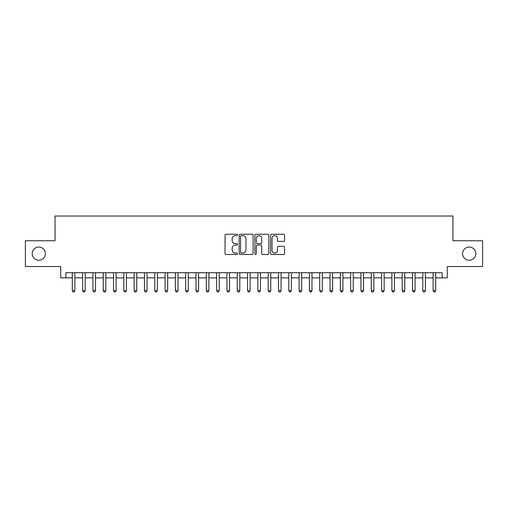 <?xml version="1.0" encoding="UTF-8"?>
<svg xmlns="http://www.w3.org/2000/svg" width="508" height="508" viewBox="0 0 508 508"><rect width="100%" height="100%" fill="white"/><g stroke="black" fill="none" stroke-linecap="round" stroke-linejoin="round"><path stroke-width="0.76" d="M237.509 234.95A0.711 0.711 0 0 0 236.798 234.245L226.047 234.245A1.01 1.01 0 0 0 225.038 235.255L225.038 253.467A1.01 1.01 0 0 0 226.047 254.483L236.798 254.483A0.711 0.711 0 0 0 237.509 253.771A0.711 0.711 0 0 0 236.798 253.067L235.407 253.067A3.238 3.238 0 0 1 232.169 249.828L232.169 248.31A3.238 3.238 0 0 1 235.407 245.072L236.798 245.072A0.711 0.711 0 0 0 237.509 244.361A0.711 0.711 0 0 0 236.798 243.656L235.407 243.656A3.238 3.238 0 0 1 232.169 240.417L232.169 238.9A3.238 3.238 0 0 1 235.407 235.661L236.798 235.661A0.711 0.711 0 0 0 237.509 234.95M462.604 253.638A6.598 6.598 0 0 0 469.202 260.236A6.598 6.598 0 0 0 475.799 253.638A6.598 6.598 0 0 0 469.202 247.04A6.598 6.598 0 0 0 462.604 253.638M32.201 253.638A6.598 6.598 0 0 0 38.799 260.236A6.598 6.598 0 0 0 45.396 253.638A6.598 6.598 0 0 0 38.799 247.04A6.598 6.598 0 0 0 32.201 253.638M283.572 241.376A1.01 1.01 0 0 0 284.582 240.367L284.582 235.255A1.01 1.01 0 0 0 283.572 234.245L271.634 234.245A1.01 1.01 0 0 0 270.618 235.255L270.618 253.467A1.01 1.01 0 0 0 271.634 254.483L283.572 254.483A1.01 1.01 0 0 0 284.582 253.467L284.582 247.294A1.01 1.01 0 0 0 283.572 246.285L278.46 246.285A1.01 1.01 0 0 0 277.451 247.294L277.451 250.355A2.705 2.705 0 0 1 274.745 253.067A2.705 2.705 0 0 1 272.034 250.355L272.034 238.366A2.705 2.705 0 0 1 274.745 235.661A2.705 2.705 0 0 1 277.451 238.366L277.451 240.367A1.01 1.01 0 0 0 278.46 241.376L283.572 241.376M65.862 277.863L65.862 272.713L442.138 272.713L442.138 277.863L447.294 277.863L447.294 266.522L482.6 266.522L482.6 240.754L452.965 240.754L452.965 216.014L55.035 216.014L55.035 240.754L25.4 240.754L25.4 266.522L60.706 266.522L60.706 277.863L72.307 277.863M253.117 235.255A1.01 1.01 0 0 0 252.101 234.245L240.163 234.245A1.01 1.01 0 0 0 239.154 235.255L239.154 253.467A1.01 1.01 0 0 0 240.163 254.483L252.101 254.483A1.01 1.01 0 0 0 253.117 253.467L253.117 235.255M255.899 234.245L267.837 234.245A1.01 1.01 0 0 1 268.846 235.255L268.846 253.467A1.01 1.01 0 0 1 267.837 254.483L262.725 254.483A1.01 1.01 0 0 1 261.715 253.467L261.715 246.082A1.01 1.01 0 0 0 260.706 245.072L257.315 245.072A1.01 1.01 0 0 0 256.305 246.082L256.305 253.771A0.711 0.711 0 0 1 255.594 254.483A0.711 0.711 0 0 1 254.883 253.771L254.883 235.255A1.01 1.01 0 0 1 255.899 234.245M74.886 277.863L82.614 277.863M85.192 277.863L92.926 277.863M95.498 277.863L103.232 277.863M105.81 277.863L113.538 277.863M116.116 277.863L123.85 277.863M126.428 277.863L134.156 277.863M136.735 277.863L144.469 277.863M147.047 277.863L154.775 277.863M157.353 277.863L165.087 277.863M167.665 277.863L175.393 277.863M177.971 277.863L185.706 277.863M188.284 277.863L196.012 277.863M198.59 277.863L206.324 277.863M208.896 277.863L216.63 277.863M219.208 277.863L226.936 277.863M229.514 277.863L237.249 277.863M239.827 277.863L247.555 277.863M250.133 277.863L257.867 277.863M260.445 277.863L268.173 277.863M270.751 277.863L278.486 277.863M281.064 277.863L288.792 277.863M291.37 277.863L299.104 277.863M301.676 277.863L309.41 277.863M311.988 277.863L319.716 277.863M322.294 277.863L330.029 277.863M332.607 277.863L340.335 277.863M342.913 277.863L350.647 277.863M353.225 277.863L360.953 277.863M363.531 277.863L371.265 277.863M373.844 277.863L381.572 277.863M384.15 277.863L391.884 277.863M394.462 277.863L402.19 277.863M404.768 277.863L412.502 277.863M415.074 277.863L422.808 277.863M425.387 277.863L433.114 277.863M435.693 277.863L442.138 277.863M241.275 235.661A0.711 0.711 0 0 0 240.57 236.366L240.57 252.355A0.711 0.711 0 0 0 241.275 253.067L242.741 253.067A3.238 3.238 0 0 0 245.98 249.828L245.98 238.9A3.238 3.238 0 0 0 242.741 235.661L241.275 235.661M261.715 238.417A2.705 2.705 0 0 0 259.01 235.712A2.705 2.705 0 0 0 256.305 238.417L256.305 242.64A1.01 1.01 0 0 0 257.315 243.656L260.706 243.656A1.01 1.01 0 0 0 261.715 242.64L261.715 238.417M74.886 272.713L74.886 290.646L72.307 290.646L72.307 272.713M74.886 290.646L74.111 291.986L73.076 291.986L72.307 290.646M85.192 272.713L85.192 290.646L82.614 290.646L82.614 272.713M85.192 290.646L84.417 291.986L83.388 291.986L82.614 290.646M95.498 272.713L95.498 290.646L92.926 290.646L92.926 272.713M95.498 290.646L94.729 291.986L93.694 291.986L92.926 290.646M105.81 272.713L105.81 290.646L103.232 290.646L103.232 272.713M105.81 290.646L105.035 291.986L104.007 291.986L103.232 290.646M116.116 272.713L116.116 290.646L113.538 290.646L113.538 272.713M116.116 290.646L115.348 291.986L114.313 291.986L113.538 290.646M126.428 272.713L126.428 290.646L123.85 290.646L123.85 272.713M126.428 290.646L125.654 291.986L124.625 291.986L123.85 290.646M136.735 272.713L136.735 290.646L134.156 290.646L134.156 272.713M136.735 290.646L135.96 291.986L134.931 291.986L134.156 290.646M147.047 272.713L147.047 290.646L144.469 290.646L144.469 272.713M147.047 290.646L146.272 291.986L145.244 291.986L144.469 290.646M157.353 272.713L157.353 290.646L154.775 290.646L154.775 272.713M157.353 290.646L156.578 291.986L155.55 291.986L154.775 290.646M167.665 272.713L167.665 290.646L165.087 290.646L165.087 272.713M167.665 290.646L166.891 291.986L165.862 291.986L165.087 290.646M177.971 272.713L177.971 290.646L175.393 290.646L175.393 272.713M177.971 290.646L177.197 291.986L176.168 291.986L175.393 290.646M188.284 272.713L188.284 290.646L185.706 290.646L185.706 272.713M188.284 290.646L187.509 291.986L186.474 291.986L185.706 290.646M198.59 272.713L198.59 290.646L196.012 290.646L196.012 272.713M198.59 290.646L197.815 291.986L196.786 291.986L196.012 290.646M208.896 272.713L208.896 290.646L206.324 290.646L206.324 272.713M208.896 290.646L208.128 291.986L207.093 291.986L206.324 290.646M219.208 272.713L219.208 290.646L216.63 290.646L216.63 272.713M219.208 290.646L218.434 291.986L217.405 291.986L216.63 290.646M229.514 272.713L229.514 290.646L226.936 290.646L226.936 272.713M229.514 290.646L228.746 291.986L227.711 291.986L226.936 290.646M239.827 272.713L239.827 290.646L237.249 290.646L237.249 272.713M239.827 290.646L239.052 291.986L238.023 291.986L237.249 290.646M250.133 272.713L250.133 290.646L247.555 290.646L247.555 272.713M250.133 290.646L249.358 291.986L248.329 291.986L247.555 290.646M260.445 272.713L260.445 290.646L257.867 290.646L257.867 272.713M260.445 290.646L259.671 291.986L258.642 291.986L257.867 290.646M270.751 272.713L270.751 290.646L268.173 290.646L268.173 272.713M270.751 290.646L269.977 291.986L268.948 291.986L268.173 290.646M281.064 272.713L281.064 290.646L278.486 290.646L278.486 272.713M281.064 290.646L280.289 291.986L279.254 291.986L278.486 290.646M291.37 272.713L291.37 290.646L288.792 290.646L288.792 272.713M291.37 290.646L290.595 291.986L289.566 291.986L288.792 290.646M301.676 272.713L301.676 290.646L299.104 290.646L299.104 272.713M301.676 290.646L300.907 291.986L299.872 291.986L299.104 290.646M311.988 272.713L311.988 290.646L309.41 290.646L309.41 272.713M311.988 290.646L311.214 291.986L310.185 291.986L309.41 290.646M322.294 272.713L322.294 290.646L319.716 290.646L319.716 272.713M322.294 290.646L321.526 291.986L320.491 291.986L319.716 290.646M332.607 272.713L332.607 290.646L330.029 290.646L330.029 272.713M332.607 290.646L331.832 291.986L330.803 291.986L330.029 290.646M342.913 272.713L342.913 290.646L340.335 290.646L340.335 272.713M342.913 290.646L342.138 291.986L341.109 291.986L340.335 290.646M353.225 272.713L353.225 290.646L350.647 290.646L350.647 272.713M353.225 290.646L352.45 291.986L351.422 291.986L350.647 290.646M363.531 272.713L363.531 290.646L360.953 290.646L360.953 272.713M363.531 290.646L362.756 291.986L361.728 291.986L360.953 290.646M373.844 272.713L373.844 290.646L371.265 290.646L371.265 272.713M373.844 290.646L373.069 291.986L372.04 291.986L371.265 290.646M384.15 272.713L384.15 290.646L381.572 290.646L381.572 272.713M384.15 290.646L383.375 291.986L382.346 291.986L381.572 290.646M394.462 272.713L394.462 290.646L391.884 290.646L391.884 272.713M394.462 290.646L393.687 291.986L392.652 291.986L391.884 290.646M404.768 272.713L404.768 290.646L402.19 290.646L402.19 272.713M404.768 290.646L403.993 291.986L402.965 291.986L402.19 290.646M415.074 272.713L415.074 290.646L412.502 290.646L412.502 272.713M415.074 290.646L414.306 291.986L413.271 291.986L412.502 290.646M425.387 272.713L425.387 290.646L422.808 290.646L422.808 272.713M425.387 290.646L424.612 291.986L423.583 291.986L422.808 290.646M435.693 272.713L435.693 290.646L433.114 290.646L433.114 272.713M435.693 290.646L434.924 291.986L433.889 291.986L433.114 290.646"/></g></svg>
